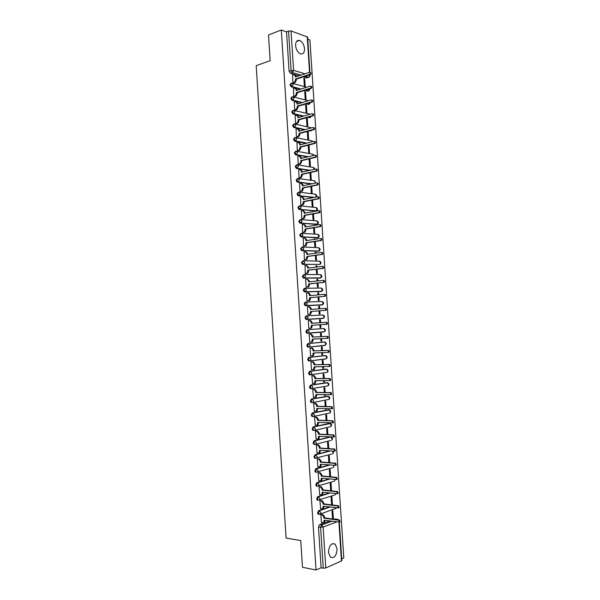 <?xml version="1.0" encoding="UTF-8"?>
<svg xmlns="http://www.w3.org/2000/svg" width="600" height="600" viewBox="0 0 600 600"><rect width="100%" height="100%" fill="white"/><g stroke="black" fill="none" stroke-linecap="round" stroke-linejoin="round"><path stroke-width="0.9" d="M337.118 548.865L335.205 544.155C331.282 542.745 329.04 545.513 328.462 552.465L330.345 557.16C334.312 558.577 336.562 555.81 337.118 548.865M304.522 48.66C303.968 44.438 302.303 41.693 299.52 40.432C296.91 40.02 295.605 41.767 295.605 45.682C296.16 49.89 297.81 52.627 300.562 53.895C303.202 54.338 304.522 52.59 304.522 48.66M329.22 506.985L318.6 510.675L317.572 512.873L318.097 514.132L318.832 514.268M329.017 492.975L317.692 496.665L316.665 498.84L317.205 500.115L317.925 500.257M328.942 478.972L316.793 482.678L315.765 484.822L316.32 486.12L317.025 486.263M329.025 464.978L315.892 468.697L314.858 470.82L315.428 472.14L316.118 472.283M329.31 450.975L314.985 454.74L313.957 456.832L314.543 458.175L315.218 458.317M329.88 436.98L314.085 440.798L313.058 442.86L313.657 444.225L314.317 444.368M329.392 423.382L313.185 426.862L312.157 428.903L312.78 430.29L313.418 430.433M328.462 409.785L312.293 412.95L311.257 414.96L311.895 416.37L312.517 416.513M327.532 396.21L311.392 399.045L310.358 401.033L311.017 402.465L311.625 402.607M326.595 382.642L310.493 385.155L309.457 387.12L310.14 388.575L311.22 388.725M325.665 369.097L309.6 371.288L308.565 373.222L309.263 374.7L310.373 374.835M324.735 355.56L308.707 357.428L307.665 359.34L308.385 360.84L309.525 360.968M323.805 342.045L307.815 343.59L306.772 345.472L307.507 346.995L308.685 347.108M324.293 331.74L325.043 330.157L323.587 328.5L306.923 329.76L305.88 331.62L306.638 333.173L307.89 333.263L306.615 331.582L307.657 329.715L323.67 328.5M306.255 319.485L322.935 318.457L306.998 319.44L308.228 317.572L306.765 315.892L306.03 315.945L304.987 317.782L306.255 319.485L306.998 319.44L305.722 317.73L306.765 315.892L322.71 315L324.157 316.635L323.52 318.24C324.915 317.153 324.862 316.132 323.37 315.173M305.798 302.093L305.138 302.145L304.095 303.96L305.362 305.685L306.105 305.625L304.83 303.9L305.873 302.085L307.335 303.743L306.105 305.625L322.05 304.972L323.272 303.135L321.825 301.515L305.978 302.077M304.853 288.3L304.245 288.36L303.202 290.153L304.478 291.9L305.212 291.825L303.938 290.077L304.98 288.293L306.442 289.928L305.212 291.825L321.173 291.495L322.395 289.635L320.947 288.045L305.153 288.285M303.915 274.53L302.31 276.36L303.585 278.123L304.32 278.04L303.053 276.27L304.095 274.507L305.55 276.12L304.32 278.04L320.295 278.032L321.517 276.157L320.07 274.582L304.335 274.507M302.978 260.775L301.425 262.575L302.7 264.368L303.435 264.27L302.16 262.485L303.202 260.745L304.657 262.335L303.435 264.27L319.905 264.405L302.7 264.368M302.04 247.035L300.532 248.812L301.808 250.62L302.543 250.515L301.267 248.708L302.317 246.99L303.765 248.565L302.543 250.515L318.548 251.153L319.763 249.24L318.322 247.71L302.7 247.013M301.103 233.31L299.647 235.058L300.923 236.895L301.657 236.775L300.382 234.945L301.425 233.257L302.873 234.803L301.657 236.775L317.67 237.728L318.885 235.808L317.445 234.292L301.875 233.288M300.165 219.6L298.763 221.325L300.038 223.178L300.772 223.05L299.498 221.197L300.54 219.532L301.987 221.062L300.772 223.05L316.793 224.325L318.007 222.382L316.567 220.89L301.058 219.577M299.235 205.905L297.877 207.6L298.853 209.385L299.88 209.34L298.605 207.465L299.655 205.83L301.103 207.33L299.88 209.34L315.923 210.93L317.13 208.972L315.697 207.495L300.233 205.89M298.305 192.233L296.993 193.897L297.99 195.705L299.002 195.645L297.72 193.748L298.77 192.135L300.218 193.62L299.002 195.645L314.093 197.438M297.375 178.567L296.108 180.203L297.135 182.04L298.118 181.958L296.835 180.045L297.892 178.455L299.325 179.917L298.118 181.958L311.918 183.87M296.452 164.925L295.23 166.523L296.28 168.398L297.233 168.292L295.957 166.358L297.007 164.79L298.44 166.23L297.233 168.292L309.975 170.31M295.53 151.29L294.345 152.858L295.425 154.755L296.347 154.642L295.072 152.678L296.123 151.14L297.562 152.565L296.347 154.642L308.212 156.743M294.608 137.678L293.468 139.215L294.57 141.135L295.47 141L294.188 139.02L295.245 137.505L296.678 138.907L295.47 141L306.585 143.19M293.692 124.073L292.582 125.58L293.722 127.53L294.593 127.373L293.31 125.377L294.368 123.885L295.793 125.265L294.593 127.373L305.07 129.645M292.763 110.49L291.705 111.96L292.868 113.94L293.707 113.767L292.433 111.743L293.483 110.28L294.915 111.637L293.707 113.767L303.638 116.108M291.877 96.907L290.827 98.347L292.02 100.365L292.83 100.17L291.548 98.13L292.605 96.683L294.038 98.025L292.83 100.17L302.272 102.578M290.978 83.332L289.95 84.758L291.173 86.797L291.952 86.588L290.67 84.525L291.728 83.108L293.153 84.42L291.952 86.588L300.968 89.055M305.317 278.04L305.272 277.358M341.715 558.847L343.8 557.94L309.923 40.02L307.778 39.263M306.202 291.803L306.165 291.15M339.322 522.217L341.843 560.752L325.785 567.982L323.257 568.207L321.112 567.787L318.48 526.912L319.5 524.692L329.52 520.995M334.275 519.248L335.257 518.88L338.88 519.908M302.475 567.293L316.028 570L281.295 30L268.507 34.965L270.15 60.668L256.2 65.67L286.08 538.065L300.772 540.577L302.475 567.293M321.112 567.787L316.028 570M307.26 77.752L303.045 76.972M298.995 75.787L290.362 73.26L292.388 72.578L291.105 70.492L288.562 31.057L291.038 30.968L307.635 37.065L309.938 72.367M288.562 31.057L286.538 31.838L281.295 30M292.545 75.008L292.92 82.77L293.782 82.935M304.695 78.54L303.847 78.293L304.35 85.965L305.19 86.205L304.695 78.54L303.885 78.802M305.558 91.823L304.718 91.597L305.212 99.278L306.06 99.495L305.558 91.823L304.748 92.078M293.423 88.523L293.79 96.292L294.66 96.45M306.42 105.12L305.58 104.91L306.082 112.597L306.923 112.8L306.42 105.12L305.61 105.36M294.3 102.06L294.668 109.837L295.53 109.972M307.29 118.433L306.45 118.238L306.952 125.933L307.793 126.12L307.29 118.433L306.48 118.665M295.185 115.605L295.545 123.398L296.407 123.517M308.16 131.76L307.32 131.58L307.815 139.282L308.655 139.447L308.16 131.76L307.343 131.977M296.062 129.165L296.423 136.965L297.285 137.07M308.205 145.17L308.685 152.64L309.525 152.797L309.022 145.095L308.212 145.305M296.947 142.74L297.3 150.547L298.163 150.637M297.832 156.33L298.178 164.153L299.04 164.227M309.097 158.903L309.555 166.02L310.395 166.155L309.915 158.708M298.725 169.935L299.062 177.765L299.918 177.825M309.99 172.65L310.433 179.407L311.265 179.528L310.808 172.462M299.618 183.555L299.94 191.392L300.803 191.438M310.882 186.405L311.303 192.81L312.142 192.915L311.707 186.24M300.51 197.183L300.825 205.035L301.68 205.065M311.782 200.183L312.173 206.228L313.013 206.317L312.6 200.025M301.41 210.833L301.702 218.692L302.565 218.708M312.683 213.968L313.05 219.66L313.882 219.735L313.5 213.825M314.257 225.413L313.418 225.353L314.257 225.413M302.317 224.49L302.587 232.358L303.45 232.358M313.575 227.775L313.928 233.108L314.76 233.16L314.4 227.64M315.157 239.272L315.127 238.853L314.303 238.972M315.127 238.853L314.295 238.8L314.332 239.4M303.225 238.163L303.472 246.045L304.335 246.03M314.475 241.59L314.798 246.57L315.638 246.608L315.3 241.47M316.058 253.147L316.005 252.3L315.18 252.413M316.005 252.3L315.173 252.27L315.233 253.26M304.155 251.85L304.358 259.748L305.22 259.718M315.375 255.428L315.675 260.04L316.507 260.062L316.2 255.315M316.965 267.03L316.882 265.763L316.058 265.86M316.882 265.763L316.05 265.748L316.14 267.127M305.1 265.553L305.243 273.457L306.105 273.413M316.275 269.272L316.553 273.532L317.385 273.532L317.1 269.175M317.865 280.928L317.76 279.24L316.935 279.33M317.76 279.24L316.928 279.24L317.04 281.017M306.09 279.263L305.618 279.263L306.135 287.19L306.99 287.13M317.183 283.132L317.43 287.032L318.263 287.017L318.007 283.05M318.772 294.84L318.638 292.725L317.805 292.808M318.638 292.725L317.805 292.748L317.947 294.915M307.17 292.987L306.51 293.002L307.02 300.93L307.875 300.855M318.082 297.015L318.315 300.548L319.147 300.517L318.907 296.94M319.68 308.767L319.515 306.233L318.69 306.3M319.515 306.233L318.683 306.27L318.855 308.835M308.767 314.595L307.913 314.692L307.395 306.75L308.865 306.675L310.327 308.34L311.07 308.303L311.145 309.428M318.983 310.905L319.192 314.077L320.025 314.032L319.815 310.845M320.587 322.71L320.392 319.755L319.567 319.808L319.755 322.763M320.392 319.755L319.567 319.808M309.15 320.505L308.288 320.52L308.798 328.462L309.66 328.395L308.798 328.447M309.142 320.46L308.288 320.513M319.89 324.817L320.077 327.623L320.903 327.555L320.07 327.608M321.495 336.638L321.278 333.285L320.445 333.353L320.663 336.683M310.035 334.267L309.173 334.29L309.69 342.248L311.79 341.895L312.322 339.157L327.218 338.34C327.788 337.41 327.608 336.772 326.7 336.42L312.188 337.118L312.112 335.962L310.65 334.26L311.392 334.2L312.855 335.903L312.93 337.05L327.442 336.353C328.35 336.705 328.522 337.343 327.96 338.272L326.895 338.483M320.798 338.767L320.955 341.175L321.788 341.1L320.955 341.138M322.403 350.587L322.163 346.83L321.33 346.92L321.57 350.618M310.928 348.045L310.065 348.082L310.582 356.048L311.145 355.987M321.705 352.733L321.84 354.75L322.665 354.653L321.832 354.675M311.595 360.653L310.65 360.772M323.31 364.545L323.04 360.39L322.215 360.495L322.478 364.56M311.82 361.837L310.957 361.89L311.475 369.862L311.895 369.81M322.62 366.705L322.725 368.332L323.55 368.22L322.718 368.235M315.428 374.04L314.955 374.048M324.225 378.525L323.925 373.965L323.1 374.085L323.385 378.525M312.712 375.645L311.85 375.712L312.705 383.647M323.528 380.7L323.61 381.938L324.435 381.81L323.603 381.81M325.132 392.513L324.81 387.555L323.985 387.697L324.293 392.505M313.605 389.467L312.75 389.55L313.553 397.493M324.442 394.71L324.495 395.55L325.32 395.408L324.48 395.393M326.048 406.522L325.695 401.16L324.87 401.317L325.207 406.5M314.505 403.305L313.642 403.403L314.407 411.353M325.35 408.735L325.38 409.178L326.205 409.013L325.365 408.99M326.955 420.54L326.58 414.78L325.755 414.952L326.115 420.51M315.397 417.15L314.543 417.27L315.285 425.228M327.87 434.58L327.472 428.408L326.647 428.595L327.03 434.535M316.298 431.018L315.435 431.153L316.163 439.118M328.785 448.635L328.358 442.058L327.532 442.26L327.945 448.575M317.19 444.9L316.335 445.05L317.04 453.022M329.7 462.697L329.25 455.715L328.425 455.94L328.86 462.63M318.09 458.79L317.235 458.955L317.933 466.942M330.623 476.783L330.135 469.395L329.317 469.627L329.775 476.7M318.99 472.702L318.135 472.882L318.817 480.87M331.538 490.875L331.028 483.082L330.202 483.338L330.69 490.778M319.89 486.63L319.035 486.825L319.71 494.82M331.822 504.908L332.438 504.697L331.92 496.785L331.103 497.055L331.605 504.877M320.79 500.565L319.935 500.775L320.61 508.785M332.438 504.697L331.59 504.585M333.33 518.423L332.812 510.502L331.995 510.795L332.505 518.722L333.33 518.423L332.483 518.303M321.697 514.523L320.843 514.748L321.502 522.765M304.373 263.595L304.418 264.293M303.48 249.825L303.525 250.553M302.595 236.07L302.64 236.835M301.702 222.33L301.755 223.132M300.817 208.605L300.87 209.438M299.933 194.895L299.985 195.757M334.282 505.222L335.805 505.418M321.375 305.025L305.362 305.685M320.55 291.555L304.478 291.9M319.718 278.1L303.585 278.123M318.06 251.22L301.808 250.62M317.228 237.795L300.923 236.895M316.403 224.385L300.038 223.178M315.57 210.99L299.153 209.475M313.365 197.58L298.267 195.788M311.19 184.028L297.39 182.115M309.255 170.468L296.505 168.465M307.493 156.922L295.627 154.815M305.865 143.377L294.743 141.188M310.59 130.89L309.33 130.913M304.35 129.84L293.865 127.575M309.757 117.585L307.62 117.42M302.918 116.31L292.987 113.977M308.985 104.22L306.007 103.927M301.553 102.795L292.11 100.387M307.388 91.238L308.1 91.012L304.493 90.442M300.248 89.287L291.233 86.82M325.32 395.408L325.275 394.717M324.435 381.81L324.368 380.7M323.55 368.22L323.452 366.697M322.665 354.653L322.545 352.702M321.788 341.1L321.63 338.73M320.903 327.555L320.722 324.765M334.98 505.275L334.365 505.192M323.955 345.51L324.368 345.337M323.077 332.002L323.535 331.808M322.275 318.502L322.688 318.285M308.805 90.795L308.13 90.975M335.91 518.977L335.257 518.88M286.538 31.838L289.08 71.183L290.362 73.26M292.92 82.755L294.413 82.267L295.553 80.123L295.478 78.998L296.228 79.215L296.303 80.34L295.17 82.477L293.655 82.972M294.788 74.745L296.07 76.755M310.207 72.547C311.243 72.87 311.295 73.537 310.373 74.558L296.228 79.215M295.478 78.998L309.623 74.34C310.545 73.312 310.493 72.637 309.457 72.323L295.35 76.995L295.275 75.87L293.85 74.573L292.418 75.045M293.79 96.285L295.32 95.805L296.43 93.69L296.355 92.558L297.105 92.76L297.18 93.892L296.077 96L294.525 96.488M295.635 88.275L296.947 90.33M311.108 86.295C312.135 86.617 312.195 87.285 311.295 88.305L297.105 92.76M296.355 92.558L310.545 88.095C311.445 87.075 311.385 86.407 310.358 86.085L296.228 90.555L296.153 89.43L294.728 88.11L293.295 88.567M294.668 109.823L296.235 109.35L297.308 107.265L297.233 106.132L297.983 106.32L298.058 107.453L296.985 109.538L295.395 110.01M296.49 101.82L297.832 103.913M312 100.065C313.028 100.387 313.095 101.055 312.21 102.067L297.983 106.32M297.233 106.132L311.468 101.873C312.345 100.852 312.278 100.185 311.257 99.87L297.105 104.13L297.03 103.005L295.605 101.663L294.165 102.097M295.545 123.382L297.15 122.917L298.185 120.863L298.11 119.73L298.868 119.903L298.935 121.035L297.9 123.083L296.265 123.555M297.337 115.38L298.71 117.517M312.9 113.843C313.92 114.165 313.995 114.833 313.132 115.845L298.868 119.903M298.11 119.73L312.39 115.665C313.245 114.653 313.17 113.985 312.157 113.663L297.983 117.72L297.907 116.587L296.483 115.23L295.043 115.642M296.423 136.95L298.058 136.493L299.07 134.468L298.995 133.335L299.745 133.493L299.82 134.625L298.808 136.642L297.135 137.108M298.192 128.955L299.543 130.35L299.595 131.13M313.808 127.642C314.812 127.958 314.895 128.625 314.055 129.63L299.745 133.493M298.995 133.335L313.312 129.465C314.153 128.46 314.062 127.792 313.058 127.477L298.868 131.325L298.793 130.192L297.36 128.812L295.92 129.203M297.3 150.532L298.972 150.083L299.947 148.087L299.873 146.955L300.63 147.097L300.697 148.23L299.722 150.225L298.005 150.683M299.04 142.545L300.42 143.955L300.472 144.757M314.707 141.45C315.712 141.773 315.803 142.433 314.978 143.438L300.63 147.097M299.873 146.955L314.235 143.288C315.053 142.282 314.962 141.623 313.957 141.3L299.745 144.945L299.67 143.812L298.237 142.403L296.798 142.778M298.178 164.13L299.888 163.688L300.832 161.722L300.757 160.59L301.507 160.718L301.582 161.85L300.638 163.815L298.875 164.265M299.895 156.142L301.305 157.575L301.358 158.4M315.608 155.273C316.605 155.595 316.702 156.255 315.9 157.252L301.507 160.718M300.757 160.59L315.157 157.125C315.96 156.12 315.862 155.46 314.865 155.137L300.63 158.58L300.555 157.44L299.115 156.015L297.675 156.368M299.055 177.743L300.803 177.308L301.642 174.24L302.392 174.352L301.553 177.42L299.745 177.863M300.735 169.755L302.19 171.203L302.243 172.058M316.515 169.118C317.505 169.44 317.61 170.093 316.83 171.09L302.392 174.352M301.642 174.24L316.08 170.97C316.86 169.98 316.755 169.32 315.772 168.998L301.515 172.222L301.44 171.09L300 169.642L298.553 169.972M299.94 191.363L301.71 190.942L302.528 187.898L303.278 188.002L302.46 191.04L300.615 191.475M301.56 183.375L303.075 184.845L303.127 185.73M317.423 182.97C318.405 183.292 318.51 183.953 317.752 184.942L303.278 188.002M302.528 187.898L317.01 184.837C317.767 183.847 317.655 183.188 316.673 182.865L302.4 185.887L302.325 184.748L300.885 183.278L299.438 183.593M300.817 205.005L302.625 204.593L303.413 201.577L304.163 201.66L303.375 204.675L301.478 205.103M302.385 197.002L303.96 198.51L304.013 199.417M318.322 196.837C319.298 197.167 319.418 197.82 318.675 198.803L304.163 201.66M303.413 201.577L317.933 198.712C318.675 197.73 318.555 197.077 317.58 196.748L303.285 199.56L303.21 198.42L301.763 196.935L300.315 197.22M301.702 218.663L303.54 218.257L304.298 215.272L305.048 215.34L304.29 218.317L302.34 218.745M303.21 210.653L304.845 212.183L304.905 213.12M319.23 210.728C320.197 211.05 320.325 211.702 319.605 212.685L305.048 215.34M304.298 215.272L318.855 212.61C319.582 211.627 319.455 210.975 318.487 210.653L304.17 213.255L304.095 212.108L302.647 210.6L301.2 210.87M302.587 232.327L304.462 231.938L305.183 228.975L305.933 229.028L305.205 231.983L303.202 232.403M304.028 224.317L305.73 225.87L305.79 226.83M320.138 224.625C321.105 224.947 321.233 225.6 320.528 226.575L305.933 229.028M305.183 228.975L319.785 226.515C320.49 225.548 320.362 224.895 319.395 224.565L305.055 226.958L304.98 225.81L303.532 224.28L302.085 224.528M303.472 246.015L305.377 245.625L306.075 242.7L306.825 242.737L306.12 245.663L304.05 246.075M304.845 238.005L306.615 239.572L306.683 240.562M320.565 238.507L321.053 238.538C322.005 238.868 322.14 239.513 321.457 240.487L306.825 242.737M306.075 242.7L320.715 240.442C321.397 239.475 321.263 238.822 320.31 238.493L305.94 240.675L305.873 239.528L304.418 237.975L302.962 238.208M304.358 259.71L306.293 259.335L306.968 256.433L307.71 256.455L307.035 259.358L304.882 259.763M305.67 251.7L307.507 253.29L307.567 254.31M321.428 252.442L321.96 252.465C322.905 252.795 323.048 253.447 322.38 254.407L307.71 256.455M306.968 256.433L321.645 254.385C322.305 253.417 322.163 252.772 321.218 252.435L306.832 254.407L306.757 253.26L305.31 251.692L303.847 251.895M305.243 273.42L307.207 273.06L307.853 270.188L308.603 270.195L307.95 273.06L305.685 273.465M306.487 265.418L308.392 267.022L308.46 268.065M322.298 266.4L322.868 266.407C323.812 266.745 323.962 267.39 323.31 268.35L308.603 270.195M307.853 270.188L322.567 268.335C323.22 267.375 323.07 266.73 322.132 266.4L307.725 268.155L307.65 267.007L306.195 265.418L304.733 265.597M306.127 287.153L308.123 286.793L308.745 283.95L309.487 283.942L308.865 286.785L306.435 287.183M307.305 279.157L309.285 280.77L309.353 281.843M323.168 280.373L323.782 280.365C324.72 280.702 324.87 281.347 324.24 282.3L309.487 283.942M308.745 283.95L323.498 282.308C324.127 281.355 323.978 280.71 323.04 280.373L308.618 281.918L308.543 280.77L307.087 279.157L305.625 279.315M307.02 300.892L309.038 300.548L309.638 297.728L310.38 297.705L310.455 298.853L309.788 300.525L307.02 300.93M308.123 292.905L308.722 292.89L310.178 294.532L310.245 295.627M324.038 294.36L324.697 294.345C325.62 294.683 325.785 295.327 325.17 296.272L310.38 297.705M309.638 297.728L324.428 296.295C325.043 295.343 324.885 294.705 323.955 294.36L309.502 295.695L309.435 294.548L307.972 292.913L306.51 293.048M310.53 311.52L311.272 311.483L311.347 312.638L310.118 314.498L307.905 314.663L309.96 314.317L310.53 311.52L325.358 310.29C325.957 309.353 325.793 308.707 324.87 308.362L310.395 309.487L310.327 308.34M308.94 306.675L309.608 306.645L311.07 308.303M324.87 308.362L325.612 308.332C326.528 308.678 326.692 309.315 326.1 310.252L311.272 311.483M308.798 328.418L310.875 328.095L311.423 325.335L326.288 324.308C326.873 323.37 326.7 322.733 325.785 322.388L311.295 323.295L311.22 322.14L309.757 320.46L310.5 320.415L311.962 322.095L312.038 323.243L326.528 322.335C327.442 322.68 327.608 323.325 327.03 324.255L325.92 324.45M312.165 325.29L311.618 328.043L310.267 328.335M308.288 320.558L309.757 320.46M311.295 323.295L312.038 323.243M313.065 339.12L312.532 341.827L311.265 342.127M309.18 334.312L311.392 334.2M309.18 334.335L310.65 334.26M312.188 337.118L312.93 337.05M310.582 356.002L312.705 355.71L313.215 352.995L328.155 352.388C328.702 351.465 328.522 350.82 327.623 350.468L313.08 350.955L313.005 349.8L311.543 348.075L312.285 347.993L313.748 349.718L313.822 350.873L328.358 350.385C329.257 350.745 329.438 351.382 328.89 352.305L327.855 352.53M313.965 352.972L313.447 355.62L312.233 355.942M310.207 348.067L312.285 347.993M310.072 348.127L311.543 348.075M313.08 350.955L313.822 350.873M311.475 369.817L313.627 369.532L314.115 366.847L329.085 366.45C329.618 365.528 329.438 364.89 328.538 364.538L313.98 364.8L313.905 363.645L312.435 361.897L313.178 361.808L314.647 363.555L314.722 364.71L329.272 364.44C330.173 364.793 330.353 365.43 329.82 366.353L328.815 366.593M314.858 366.832L314.37 369.435L313.192 369.765M311.325 361.845L313.178 361.808M310.965 361.935L312.435 361.897M313.98 364.8L314.722 364.71M312.368 383.64L314.543 383.377L315.007 380.715L330.015 380.528L329.46 378.615L314.88 378.668L314.805 377.513L313.335 375.743L314.077 375.638L315.548 377.4L315.623 378.555L330.195 378.502L330.757 380.407L329.782 380.663M315.757 380.715L315.285 383.265L314.587 383.528M312.33 375.645L314.077 375.638M311.858 375.75L313.335 375.743M314.88 378.668L315.623 378.555M313.26 397.485L315.465 397.237L315.907 394.597L330.952 394.62L330.375 392.707L315.772 392.55L315.697 391.388L314.228 389.603L314.97 389.475L316.44 391.268L316.515 392.423L331.11 392.58L331.688 394.485L330.743 394.748M316.657 394.605L316.2 397.103L315.48 397.38M313.29 389.46L314.97 389.475M312.75 389.588L314.228 389.603M315.772 392.55L316.515 392.423M314.16 411.345L316.38 411.112L316.808 408.495L331.882 408.728L331.298 406.822L316.673 406.44L316.597 405.285L315.127 403.47L315.87 403.335L317.34 405.143L317.415 406.298L332.032 406.673L332.618 408.577L331.702 408.847M317.558 408.51L317.123 410.963L316.38 411.248M314.228 403.298L315.87 403.335M313.642 403.44L315.127 403.47M316.673 406.44L317.415 406.298M315.053 425.22L317.303 424.995L317.707 422.4L332.82 422.85L332.22 420.945L317.58 420.353L317.498 419.19L316.028 417.36L316.763 417.202L318.24 419.033L318.315 420.195L332.955 420.787L333.555 422.692L333.09 422.865M318.457 422.438L318.038 424.838L317.28 425.123M315.157 417.143L316.763 417.202M314.543 417.3L316.028 417.36M317.58 420.353L318.315 420.195M315.952 439.103L318.218 438.9L318.608 436.327L333.757 436.995L333.142 435.09L318.48 434.272L318.405 433.118L316.92 431.257L317.663 431.092L319.14 432.945L319.215 434.1L333.877 434.91L334.485 436.815L334.013 436.995M319.365 436.373L318.96 438.728L318.173 439.02M316.072 431.002L317.663 431.092M315.435 431.183L316.92 431.257M318.48 434.272L319.215 434.1M316.853 453.007L319.14 452.82L319.515 450.27L334.688 451.147L334.072 449.243L319.38 448.215L319.305 447.053L317.827 445.17L318.562 444.99L320.04 446.865L320.115 448.028L334.8 449.055L335.423 450.952L334.942 451.14M320.265 450.322L319.875 452.625L319.08 452.925M316.987 444.885L318.562 444.99M316.335 445.072L317.827 445.17M319.38 448.215L320.115 448.028M317.745 466.928L320.055 466.755L320.415 464.228L335.625 465.315L334.995 463.418L320.28 462.165L320.205 461.002L318.728 459.105L319.462 458.903L320.947 460.8L321.022 461.963L335.73 463.207L336.36 465.105L335.865 465.293M321.173 464.295L320.798 466.545L319.98 466.853M317.903 458.775L319.462 458.903M317.235 458.985L318.728 459.105M320.28 462.165L321.022 461.963M318.653 480.855L320.978 480.705L321.322 478.2L336.562 479.505L335.918 477.6L321.188 476.138L321.112 474.975L319.627 473.048L320.362 472.838L321.847 474.757L321.923 475.92L336.653 477.375L337.298 479.28L336.788 479.467M322.08 478.275L321.712 480.48L320.888 480.787M318.817 472.688L320.362 472.838M318.135 472.905L319.627 473.048M321.188 476.138L321.923 475.92M319.553 494.805L321.9 494.67L322.23 492.188L337.5 493.71L336.847 491.805L322.095 490.125L322.02 488.955L320.528 487.013L321.27 486.78L322.755 488.722L322.83 489.885L337.582 491.565L338.235 493.463L337.718 493.658M322.987 492.27L322.635 494.43L321.817 494.745M319.725 486.607L321.27 486.78M319.035 486.847L320.528 487.013M322.095 490.125L322.83 489.885M320.452 508.763L322.815 508.65L323.13 506.183L338.438 507.93L337.778 506.025L323.002 504.12L322.928 502.95L321.435 500.985L322.17 500.737L323.663 502.702L323.737 503.873L338.505 505.77L339.173 507.668L338.647 507.862M323.895 506.287L323.558 508.395L322.755 508.717M334.395 495.105L318.038 500.22M320.632 500.543L322.17 500.737M319.935 500.798L321.435 500.985M323.002 504.12L323.737 503.873M321.36 522.743L323.737 522.645L324.038 520.2L339.375 522.158L338.707 520.252L323.91 518.13L323.835 516.967L322.343 514.972L323.077 514.71L324.57 516.697L324.645 517.868L339.435 519.982L340.11 521.888L339.585 522.082M324.803 520.312L324.472 522.375L323.685 522.705M318.72 514.102L319.125 514.162M321.54 514.5L323.077 514.71M320.843 514.763L322.343 514.972M323.91 518.13L324.645 517.868M319.395 514.342L318.322 512.977L319.35 510.772L329.97 507.082M318.6 510.675L319.35 510.772L320.843 512.76L320.46 514.058L319.582 514.373M317.205 500.115L317.962 500.213L317.423 498.93L318.45 496.755L329.767 493.058M317.692 496.665L318.45 496.755L319.935 498.728L319.538 500.04L317.962 500.213M333.45 481.425L317.07 486.202L316.515 484.905L317.543 482.76L329.692 479.048M316.793 482.678L317.543 482.76L319.028 484.702L318.615 486.037L316.32 486.12M332.498 467.768L316.185 472.215L315.608 470.888L316.642 468.772L329.767 465.037M315.892 468.697L316.642 468.772L318.12 470.692L317.692 472.05L315.428 472.14M331.538 454.118L315.293 458.235L314.707 456.893L315.735 454.8L330.053 451.035M314.985 454.74L315.735 454.8L317.22 456.697L316.77 458.077L314.543 458.175M330.57 440.482L315.067 444.42L314.407 444.27L313.808 442.912L314.835 440.842L330.623 437.018M314.085 440.798L314.835 440.842L316.312 442.717L315.855 444.12L313.657 444.225M330.382 426.69L314.168 430.47L313.522 430.327L312.9 428.94L313.935 426.9L330.36 423.533C331.868 424.395 332.002 425.415 330.765 426.6L331.237 425.205L329.775 423.397L329.032 423.368M313.185 426.862L313.935 426.9L315.413 428.752L314.933 430.185L312.78 430.29M329.513 413.077L313.267 416.543L312.645 416.393L312 414.99L313.035 412.972L329.46 409.928C330.99 410.798 331.118 411.817 329.858 413.002L330.353 411.585L328.89 409.8L328.147 409.778M312.293 412.95L313.035 412.972L314.513 414.803L314.01 416.257L311.895 416.37M328.65 399.48L312.368 402.623L311.76 402.48L311.1 401.048L312.135 399.06L328.56 396.345C330.105 397.207 330.24 398.235 328.95 399.42L329.468 397.98L328.005 396.217L327.263 396.202M311.392 399.045L312.135 399.06L313.612 400.868L313.095 402.345L311.017 402.465M327.78 385.897L311.468 388.725L310.2 387.127L311.243 385.162L327.653 382.77C329.228 383.64 329.355 384.668 328.043 385.853L328.575 384.382L327.12 382.642L326.377 382.642M310.493 385.155L311.243 385.162L312.712 386.947L312.173 388.455L310.14 388.575M326.91 372.337L310.575 374.835L309.308 373.222L310.343 371.28L326.73 369.202M309.6 371.288L310.343 371.28L311.812 373.043L311.257 374.572L309.263 374.7M326.04 358.793L309.675 360.968L308.407 359.325L309.45 357.413L325.725 355.597M308.707 357.428L309.45 357.413L310.913 359.153L310.343 360.712L308.385 360.84M325.163 345.255L308.782 347.108L307.515 345.45L308.55 343.56L324.705 342.03M307.815 343.59L308.55 343.56L310.02 345.278L309.42 346.86L307.507 346.995M306.923 329.76L307.657 329.715L309.12 331.418L308.505 333.03L307.89 333.263M319.5 524.692L321.638 525.015L331.642 521.31M336.39 519.548L337.373 519.188L338.37 519.832M336.517 522.015L323.13 527.025L325.785 567.982M341.468 561.12L338.94 522.36M306.525 77.992L308.543 77.332L305.062 76.305M301.02 75.12L292.388 72.578L301.058 75.105M291.038 30.968L293.595 70.395L305.01 73.793M309.053 75L309.735 75.203L309.712 74.782M309.548 72.3L307.222 36.682M335.43 508.763L336.517 507.938M335.032 505.32L335.407 505.365M325.493 369.097L326.235 369.09L327.69 370.808L327.142 372.3C328.478 371.115 328.35 370.087 326.767 369.218M325.575 359.017L309.877 360.938M324.615 355.567L325.35 355.545L326.805 357.248L326.235 358.763C327.585 357.608 327.48 356.58 325.92 355.688M324.697 345.48L308.91 347.093M323.73 342.045L324.465 342.015L325.92 343.695L325.327 345.24C326.692 344.108 326.603 343.087 325.065 342.165M323.812 331.965L307.95 333.263M321.322 305.032L322.222 304.942M320.445 291.562L321.48 291.42M319.567 278.115L320.73 277.89M303.517 260.752L319.192 261.135L320.64 262.695L319.905 264.405C321.36 263.415 321.382 262.395 319.972 261.345M317.812 251.25L319.065 250.958M316.942 237.84L318.21 237.532M316.065 224.445L317.355 224.115M315.195 211.065L316.493 210.72M299.415 192.21L314.827 194.123L316.26 195.577L315.772 197.108M298.59 178.553L313.957 180.757L315.382 182.19L315.233 183.172M297.765 164.917L313.087 167.415L314.498 169.282M296.933 151.29L312.218 154.08L313.635 155.438M296.108 137.678L311.347 140.76L312.675 141.63M309.983 131.055L310.702 130.86L310.05 130.718M295.275 124.087L311.587 127.875M309.112 117.765L309.832 117.562L308.332 117.21M294.442 110.505L310.282 114.203M308.25 104.498L308.97 104.28L306.728 103.71M293.61 96.945L308.295 100.762M309.3 88.935L308.175 90.99L305.205 90.218M292.77 83.4L306.63 87.262M310.515 117.345L309.832 117.562L310.875 116.49M311.362 130.642L310.702 130.86L311.438 130.35M323.415 318.24L305.767 319.358M331.103 437.048L331.267 437.145C332.752 438.007 332.888 439.028 331.673 440.213L332.13 438.84L330.817 437.033M308.97 104.28L310.14 102.69M332.94 451.237C333.653 452.22 333.532 453.09 332.58 453.84L333.022 452.49L332.535 451.215M334.178 465.42L333.487 467.482L333.735 465.382M335.19 479.61L334.395 481.132L334.77 479.565M336.03 493.793L335.303 494.805L335.7 493.748M309.255 77.115L308.543 77.332L310.147 75.525L309.735 75.203L308.58 77.317L305.108 76.297M289.08 71.183L293.595 70.395L292.433 72.562L290.325 73.252M318.48 526.912L320.61 527.243L321.638 525.015L323.13 527.025L320.61 527.243L323.257 568.207M295.553 80.123L296.303 80.34M294.353 82.29L295.103 82.508M295.275 75.87L296.025 76.088M309.585 74.347L310.335 74.573M296.43 93.69L297.18 93.892M295.222 95.843L295.98 96.038M296.153 89.43L296.903 89.633M310.485 88.117L311.235 88.328M297.308 107.265L298.058 107.453M296.1 109.403L296.858 109.583M297.03 103.005L297.78 103.192M311.385 101.903L312.135 102.097M298.185 120.863L298.935 121.035M296.978 122.977L297.735 123.142M297.907 116.587L298.665 116.767M312.285 115.703L313.035 115.875M299.07 134.468L299.82 134.625M297.862 136.567L298.612 136.718M298.793 130.192L299.543 130.35M313.192 129.51L313.935 129.675M299.947 148.087L300.697 148.23M298.74 150.172L299.49 150.308M299.67 143.812L300.42 143.955M314.093 143.34L314.843 143.49M300.832 161.722L301.582 161.85M299.618 163.785L300.375 163.913M300.555 157.44L301.305 157.575M315 157.185L315.743 157.312M301.718 175.373L302.468 175.485M300.502 177.42L301.252 177.532M301.44 171.09L302.19 171.203M315.9 171.038L316.65 171.157M302.603 189.038L303.353 189.135M301.388 191.07L302.138 191.16M302.325 184.748L303.075 184.845M316.808 184.913L317.55 185.017M303.487 202.718L304.237 202.8M302.272 204.728L303.015 204.81M303.21 198.42L303.96 198.51M317.715 198.795L318.457 198.885M304.373 216.413L305.123 216.48M303.157 218.407L303.9 218.468M304.095 212.108L304.845 212.183M318.623 212.7L319.365 212.775M305.257 230.123L306.007 230.175M304.043 232.095L304.785 232.147M304.98 225.81L305.73 225.87M319.53 226.62L320.272 226.673M306.15 243.84L306.892 243.877M304.928 245.798L305.67 245.835M305.873 239.528L306.615 239.572M320.445 240.548L321.188 240.593M307.035 257.58L307.785 257.603M305.812 259.515L306.562 259.538M306.757 253.26L307.507 253.29M321.353 254.498L322.095 254.52M307.928 271.335L308.678 271.335M306.705 273.255L307.447 273.255M307.65 267.007L308.392 267.022M322.26 268.455L323.002 268.47M308.82 285.097L309.562 285.09M307.59 287.002L308.34 286.987M308.543 280.77L309.285 280.77M323.175 282.435L323.918 282.428M309.712 298.875L310.455 298.853M308.483 300.765L309.225 300.735M309.435 294.548L310.178 294.532M324.09 296.423L324.832 296.407M310.605 312.675L311.347 312.638M309.375 314.543L310.118 314.498M325.005 310.433L325.748 310.395M311.498 326.483L312.24 326.43M311.22 322.14L311.962 322.095M325.785 322.388L326.528 322.335M312.397 340.305L313.14 340.237M312.112 335.962L312.855 335.903M326.7 336.42L327.442 336.353M313.29 354.15L314.032 354.06M313.005 349.8L313.748 349.718M327.623 350.468L328.358 350.385M314.19 368.002L314.925 367.897M313.905 363.645L314.647 363.555M328.538 364.538L329.272 364.44M315.082 381.87L315.825 381.757M314.805 377.513L315.548 377.4M329.46 378.615L330.195 378.502M315.983 395.752L316.725 395.625M315.697 391.388L316.44 391.268M330.375 392.707L331.11 392.58M316.882 409.65L317.625 409.507M316.597 405.285L317.34 405.143M331.298 406.822L332.032 406.673M317.782 423.562L318.525 423.405M317.498 419.19L318.24 419.033M332.22 420.945L332.955 420.787M318.683 437.49L319.425 437.317M318.405 433.118L319.14 432.945M333.142 435.09L333.877 434.91M319.59 451.433L320.325 451.245M319.305 447.053L320.04 446.865M334.072 449.243L334.8 449.055M320.49 465.39L321.233 465.188M320.205 461.002L320.947 460.8M334.995 463.418L335.73 463.207M321.397 479.362L322.132 479.138M321.112 474.975L321.847 474.757M335.918 477.6L336.653 477.375M322.305 493.35L323.04 493.11M322.02 488.955L322.755 488.722M336.847 491.805L337.582 491.565M323.212 507.353L323.947 507.097M322.928 502.95L323.663 502.702M337.778 506.025L338.505 505.77M324.12 521.37L324.855 521.1M323.835 516.967L324.57 516.697M338.707 520.252L339.435 519.982M332.385 543.675L335.205 544.155M296.475 41.557L299.52 40.432M291.173 86.797L292.035 86.558L301.05 89.032M305.288 90.195L308.175 90.99C309.345 90.713 309.832 89.992 309.638 88.83M292.02 100.365L292.942 100.132L302.392 102.54M292.868 113.94L293.858 113.715L303.795 116.055M293.722 127.53L294.765 127.312L305.28 129.585M294.57 141.135L295.68 140.925L306.847 143.123M295.425 154.755L308.528 156.667M296.28 168.398L310.35 170.22M297.135 182.04L312.36 183.78M297.99 195.705L314.61 197.333M298.853 209.385L316.29 210.795C317.82 209.895 317.91 208.875 316.567 207.735M299.707 223.08L317.19 224.175C318.705 223.252 318.78 222.233 317.415 221.123M300.57 236.79L318.097 237.57C319.59 236.625 319.642 235.605 318.27 234.517M301.433 250.515L318.998 250.98C320.475 250.013 320.513 248.993 319.118 247.928M302.295 264.255L319.905 264.405M303.165 278.002L320.805 277.837C322.245 276.825 322.252 275.812 320.82 274.785M304.028 291.772L321.712 291.293C323.138 290.257 323.123 289.237 321.668 288.233M304.897 305.558L322.612 304.755C324.022 303.697 323.993 302.678 322.522 301.695M306.638 333.173L324.428 331.733C325.8 330.623 325.733 329.603 324.218 328.665M318.097 514.132L320.46 514.058L336.72 507.967M306.847 103.672L309.075 104.243L310.575 102.562M308.498 117.165L309.975 117.517L311.37 116.355M310.26 130.665L311.918 130.222M312.907 141.57L312.308 141.023M313.987 155.355L313.163 154.335M314.918 169.185L314.01 167.67M315.668 183.075L314.865 181.012M316.118 197.04C316.942 196.02 316.808 195.127 315.712 194.37M310.147 75.495L310.087 74.655M294.413 82.267L295.17 82.477M309.623 74.34L310.373 74.558M295.32 95.805L296.077 96M310.545 88.095L311.295 88.305M296.235 109.35L296.985 109.538M311.468 101.873L312.21 102.067M297.15 122.917L297.9 123.083M312.39 115.665L313.132 115.845M298.058 136.493L298.808 136.642M313.312 129.465L314.055 129.63M298.972 150.083L299.722 150.225M314.235 143.288L314.978 143.438M299.888 163.688L300.638 163.815M315.157 157.125L315.9 157.252M300.803 177.308L301.553 177.42M316.08 170.97L316.83 171.09M301.71 190.942L302.46 191.04M317.01 184.837L317.752 184.942M302.625 204.593L303.375 204.675M317.933 198.712L318.675 198.803M303.54 218.257L304.29 218.317M318.855 212.61L319.605 212.685M304.462 231.938L305.205 231.983M319.785 226.515L320.528 226.575M305.377 245.625L306.12 245.663M320.715 240.442L321.457 240.487M306.293 259.335L307.035 259.358M321.645 254.385L322.38 254.407M307.207 273.06L307.95 273.06M322.567 268.335L323.31 268.35M308.123 286.793L308.865 286.785M323.498 282.308L324.24 282.3M309.038 300.548L309.788 300.525M324.428 296.295L325.17 296.272M309.96 314.317L310.702 314.272M325.358 310.29L326.1 310.252M310.875 328.095L311.618 328.043M326.288 324.308L327.03 324.255M311.79 341.895L312.532 341.827M327.218 338.34L327.96 338.272M312.705 355.71L313.447 355.62M328.155 352.388L328.89 352.305M313.627 369.532L314.37 369.435M329.085 366.45L329.82 366.353M314.543 383.377L315.285 383.265M330.015 380.528L330.757 380.407M315.465 397.237L316.2 397.103M330.952 394.62L331.688 394.485M316.38 411.112L317.123 410.963M331.882 408.728L332.618 408.577M317.303 424.995L318.038 424.838M332.82 422.85L333.555 422.692M318.218 438.9L318.96 438.728M333.757 436.995L334.485 436.815M319.14 452.82L319.875 452.625M334.688 451.147L335.423 450.952M320.055 466.755L320.798 466.545M335.625 465.315L336.36 465.105M320.978 480.705L321.712 480.48M336.562 479.505L337.298 479.28M321.9 494.67L322.635 494.43M337.5 493.71L338.235 493.463M322.815 508.65L323.558 508.395M338.438 507.93L339.173 507.668M323.737 522.645L324.472 522.375M339.375 522.158L340.11 521.888"/></g></svg>
